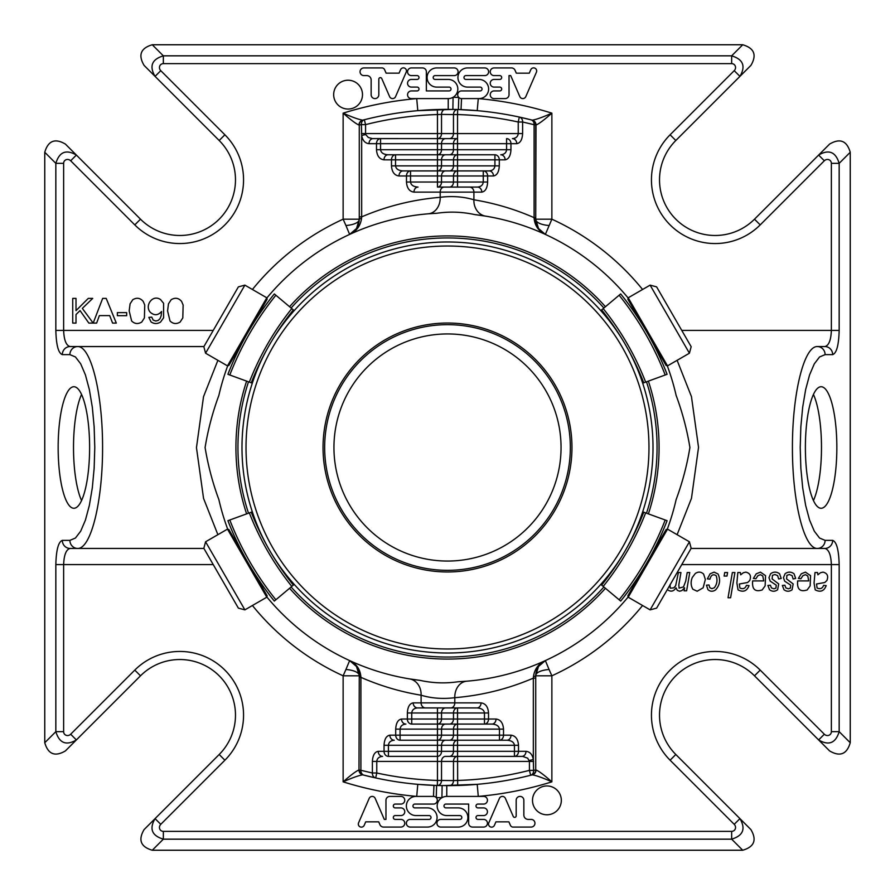<?xml version="1.0" encoding="UTF-8"?>
<svg xmlns="http://www.w3.org/2000/svg" width="895" height="895" viewBox="0 0 895 895"><rect width="100%" height="100%" fill="white"/><g stroke="black" fill="none" stroke-linecap="round" stroke-linejoin="round"><path stroke-width="1.34" d="M447.5 333.947A113.553 113.553 0 0 1 545.838 504.277A113.553 113.553 0 0 1 349.162 504.277A113.553 113.553 0 0 1 447.5 333.947M673.901 316.785L656.628 286.881L650.117 285.136L689.418 353.212L691.164 346.701L673.901 316.785M221.099 316.785L203.836 346.701L205.581 353.212L244.883 285.136L238.372 286.881L221.099 316.785M221.099 578.215L238.372 608.119L244.883 609.864L205.581 541.788L203.836 548.299L221.099 578.215M673.901 578.215L691.164 548.299L689.418 541.788L650.117 609.864L656.628 608.119L673.901 578.215M447.5 323.039A124.461 124.461 0 0 1 571.961 447.5A124.461 124.461 0 0 1 447.5 571.961A124.461 124.461 0 0 1 323.039 447.5A124.461 124.461 0 0 1 447.5 323.039M628.212 297.789L627.842 299.165L666.126 365.496L667.513 365.865L628.212 297.789L650.117 285.136M227.487 365.865L228.874 365.496L267.157 299.165L266.788 297.789L227.487 365.865L205.581 353.212M266.788 597.211L267.157 595.835L228.874 529.504L227.487 529.135L266.788 597.211L244.883 609.864M667.513 529.135L666.126 529.504L627.842 595.835L628.212 597.211L667.513 529.135L689.418 541.788M269.507 550.224A205.514 205.514 0 0 1 269.518 344.743A205.514 205.514 0 0 1 625.46 344.709M625.493 344.776A205.514 205.514 0 0 1 625.493 550.224M625.46 550.291A205.514 205.514 0 0 1 269.54 550.291M639.835 320.567L634.544 312.59C632.351 309.379 632.351 309.379 634.544 312.59L639.847 320.589M625.482 344.743C608.801 318.866 608.801 318.866 625.482 344.743C639.556 372.13 639.556 372.13 625.482 344.743M657.859 352.966C659.537 356.467 659.537 356.467 657.859 352.966L659.425 355.673L661.036 356.657M235.866 355.651L237.141 352.966C235.441 356.501 235.441 356.501 237.141 352.966L241.415 344.374M269.518 344.743C255.444 372.13 255.444 372.13 269.518 344.743C286.199 318.866 286.199 318.866 269.518 344.743M260.456 312.59C262.649 309.379 262.649 309.379 260.456 312.59L262.011 309.883L262.067 307.992M262.145 584.86L260.456 582.41C262.66 585.643 262.66 585.643 260.456 582.41L255.153 574.411M269.518 550.257C286.199 576.134 286.199 576.134 269.518 550.257C255.444 522.87 255.444 522.87 269.518 550.257M241.426 550.638L237.141 542.034C235.452 538.51 235.452 538.51 237.141 542.034L235.575 539.327L233.964 538.342M659.134 539.349L657.859 542.034C659.559 538.499 659.559 538.499 657.859 542.034L653.585 550.626M625.482 550.257C639.556 522.87 639.556 522.87 625.482 550.257C608.801 576.134 608.801 576.134 625.482 550.257M634.544 582.41C632.351 585.621 632.351 585.621 634.544 582.41L632.989 585.117L632.933 587.008M642.688 383.194L667.088 374.311C664.627 375.206 664.627 375.206 667.088 374.311A302.823 302.823 0 0 0 620.682 293.929C618.669 295.607 618.669 295.607 620.682 293.929L600.791 310.61M294.209 310.61L274.317 293.929C276.331 295.607 276.331 295.607 274.317 293.929A302.823 302.823 0 0 0 227.912 374.311C230.373 375.206 230.373 375.206 227.912 374.311L252.312 383.194M252.312 511.806L227.912 520.689C230.373 519.794 230.373 519.794 227.912 520.689A302.823 302.823 0 0 0 274.317 601.071C276.331 599.393 276.331 599.393 274.317 601.071L294.209 584.39M600.791 584.39L620.682 601.071C618.669 599.393 618.669 599.393 620.682 601.071A302.823 302.823 0 0 0 667.088 520.689C664.627 519.794 664.627 519.794 667.088 520.689L642.688 511.806M601.653 585.106A277.987 277.987 0 0 0 643.751 512.197A277.987 277.987 0 0 1 601.653 585.106M251.249 512.197A277.987 277.987 0 0 0 293.347 585.106A277.987 277.987 0 0 1 251.249 512.197M293.347 309.894A277.987 277.987 0 0 0 251.249 382.803A277.987 277.987 0 0 1 293.347 309.894M643.751 382.803A277.987 277.987 0 0 0 601.653 309.894A277.987 277.987 0 0 1 643.751 382.803M494.924 154.779L494.924 159.825L499.298 159.825A5.046 4.374 90 0 0 494.924 154.779L437.465 154.779L437.465 165.877L494.924 165.877C494.577 168.942 492.63 170.621 489.095 170.923L457.535 170.923A5.046 4.05 90 0 0 453.474 175.968L457.535 175.968L457.535 170.923L437.465 170.923A5.046 4.05 90 0 0 441.526 165.877L441.526 159.825L391.484 159.825A5.046 4.05 90 0 1 395.534 154.779L388.038 154.779L395.534 154.779L395.534 165.877C395.993 168.942 398.488 170.621 403.03 170.923L410.525 170.923A5.046 4.05 90 0 0 406.475 175.968L410.525 175.968L410.525 170.923L437.465 170.923L403.03 170.923A5.046 4.05 90 0 0 398.98 175.968C394.438 175.364 391.932 171.997 391.484 165.877L391.484 159.825L383.989 159.825C379.446 159.209 376.952 155.842 376.493 149.722L376.493 143.67A5.046 4.05 90 0 1 380.554 138.624L380.554 143.67L369.008 143.67C365.149 143.312 362.71 140.616 361.669 135.615L361.412 124.629L358.984 125.054C355.908 123.745 350.616 119.773 343.132 113.15C352.048 117.133 358.559 119.471 362.676 120.165L364.332 119.74A5.046 4.117 75.8 0 0 361.412 124.629L365.574 124.629L364.332 119.74A338.153 338.153 0 0 1 437.319 109.503L437.465 114.549L441.526 114.403L441.526 133.579L437.465 133.579L437.465 138.624A5.046 4.05 90 0 0 441.526 133.579L453.474 133.579A5.046 4.05 -90 0 1 449.424 138.624L373.058 138.624A5.046 4.05 90 0 0 369.008 143.67M449.424 154.779L437.465 154.779A5.046 4.05 90 0 0 441.526 149.722L453.474 149.722A5.046 4.05 -90 0 1 449.424 154.779L457.535 154.779A5.046 4.05 90 0 0 453.474 159.825L441.526 159.825A5.046 4.05 -90 0 1 445.576 154.779M449.424 138.624L457.535 138.624A5.046 4.05 90 0 0 453.474 143.67L380.554 143.67L380.554 149.722C381.001 152.788 383.496 154.466 388.038 154.779A5.046 4.05 90 0 0 383.989 159.825M411.734 724.077L411.734 719.032L407.359 719.032A5.046 4.374 -90 0 0 411.734 724.077L437.465 724.077A5.046 4.05 -90 0 0 441.526 719.032L437.465 719.032L437.465 724.077L457.535 724.077A5.046 4.05 -90 0 0 453.474 729.123L453.474 735.175L503.516 735.175A5.046 4.05 -90 0 1 499.466 740.221L506.962 740.221L499.466 740.221L499.466 729.123C499.007 726.058 496.512 724.379 491.97 724.077L484.475 724.077A5.046 4.05 -90 0 0 488.525 719.032L484.475 719.032L484.475 724.077L457.535 724.077L491.97 724.077A5.046 4.05 -90 0 0 496.02 719.032C500.562 719.636 503.068 723.003 503.516 729.123L503.516 735.175L511.011 735.175C515.554 735.791 518.048 739.158 518.507 745.278L518.507 751.33A5.046 4.05 -90 0 1 514.446 756.376L514.446 751.33L525.991 751.33C529.851 751.688 532.29 754.384 533.331 759.385L533.588 770.371L536.015 769.946C539.092 771.255 544.384 775.227 551.868 781.85C542.952 777.867 536.441 775.529 532.324 774.835L530.668 775.26A5.046 4.117 -104.2 0 0 533.588 770.371L529.426 770.371L530.668 775.26A338.153 338.153 0 0 0 531.932 774.936A5.046 5.046 0 0 0 535.725 770.047L535.725 678.141L533.331 678.141L533.454 676.631C534.472 669.203 538.443 663.844 545.368 660.588C539.293 663.743 536.083 668.755 535.725 675.624L535.725 770.047M400.076 740.221L400.076 735.175L395.702 735.175A5.046 4.374 -90 0 0 400.076 740.221L437.465 740.221A5.046 4.05 -90 0 0 441.526 735.175L453.474 735.175A5.046 4.05 90 0 1 449.424 740.221L457.535 740.221A5.046 4.05 -90 0 0 453.474 745.278L453.474 751.33L514.446 751.33L514.446 745.278C513.998 742.212 511.504 740.534 506.962 740.221A5.046 4.05 -90 0 0 511.011 735.175M388.419 756.376L388.419 751.33L384.044 751.33A5.046 4.374 -90 0 0 388.419 756.376L437.465 756.376A5.046 4.05 -90 0 0 441.526 751.33L453.474 751.33A5.046 4.05 90 0 1 449.424 756.376L457.535 756.376A5.046 4.05 -90 0 0 453.474 761.421L529.426 761.421L527.714 758.199L522.669 756.398L457.535 756.376L521.942 756.376A5.046 4.05 -90 0 0 525.991 751.33M533.588 761.421L529.426 761.421L529.426 770.371A333.097 333.097 0 0 1 457.535 780.451L453.474 780.597A5.046 4.05 89.7 0 1 449.458 785.642L457.681 785.497L457.535 745.278L441.526 745.278L441.526 751.33L437.465 751.33L437.465 761.421L441.526 761.421L441.526 780.451L437.465 780.451L437.319 785.497A5.046 4.05 -88.3 0 0 441.526 780.451L453.474 780.597L453.474 761.421L441.526 761.421A5.046 4.05 90 0 1 445.576 756.376L449.424 756.376M531.932 120.064L532.324 120.165A5.046 4.945 104.5 0 1 536.015 125.054C539.092 123.745 544.384 119.773 551.868 113.15A350.258 350.258 0 0 0 478.277 98.595L477.214 110.656A338.153 338.153 0 0 1 530.97 119.818L531.932 120.064A5.046 5.046 0 0 1 535.725 124.953L534.102 124.707A5.046 4.341 104.3 0 0 530.97 119.818L519.313 117.066L518.239 122A333.097 333.097 0 0 0 457.535 114.549L457.681 109.503A5.046 4.05 91.7 0 0 453.474 114.549L457.535 114.549L457.535 133.579L453.474 133.579L453.474 114.549L441.526 114.403A5.046 4.05 -90.3 0 1 445.542 109.358L457.681 109.503A338.153 338.153 0 0 1 519.313 117.066A5.046 4.341 102.3 0 1 522.613 122L522.613 133.579C522.255 139.698 520.319 143.066 516.784 143.67A5.046 4.374 90 0 0 512.41 138.624C515.945 138.322 517.881 136.633 518.239 133.579L457.535 133.579L457.535 138.624L372.331 138.602L368.326 137.494L365.719 134.597A5.046 1.007 171.3 0 0 361.669 135.615L361.669 216.858L359.275 216.858L359.275 124.953A5.046 5.046 0 0 1 363.068 120.064M445.576 170.923A5.046 4.05 -90 0 0 441.526 175.968L453.474 175.968L453.474 182.032L437.465 182.032L437.465 187.077A5.046 4.05 90 0 0 441.526 182.032L441.526 175.968L410.525 175.968L410.525 182.032C410.973 185.086 413.479 186.775 418.021 187.077A5.046 4.05 90 0 0 413.96 192.123C409.418 191.508 406.923 188.151 406.475 182.032L406.475 175.968L398.98 175.968M457.535 170.923L457.535 159.825L453.474 159.825L453.474 165.877A5.046 4.05 -90 0 1 449.424 170.923L437.465 170.923L437.465 182.032L406.475 182.032M445.576 138.624A5.046 4.05 -90 0 0 441.526 143.67L441.526 149.722L437.465 149.722L437.465 154.779L395.534 154.779M449.424 724.077A5.046 4.05 90 0 0 453.474 719.032L441.526 719.032L441.526 712.968L457.535 712.968L457.535 707.923A5.046 4.05 -90 0 0 453.474 712.968L453.474 719.032L484.475 719.032L484.475 712.968C484.027 709.914 481.521 708.225 476.979 707.923A5.046 4.05 -90 0 0 481.04 702.877C485.582 703.492 488.077 706.849 488.525 712.968L488.525 719.032L496.02 719.032M518.507 745.278L457.535 745.278L457.535 729.123L441.526 729.123L441.526 735.175L437.465 735.175L437.465 740.221L449.424 740.221M457.535 740.221L499.466 740.221M476.979 707.923L417.551 707.923C414.027 708.225 412.08 709.914 411.734 712.968L407.359 712.968L407.359 719.032L401.531 719.032A5.046 4.374 -90 0 0 405.905 724.077C402.37 724.379 400.423 726.058 400.076 729.123L395.702 729.123L395.702 735.175L389.873 735.175A5.046 4.374 -90 0 0 394.247 740.221C390.712 740.534 388.766 742.212 388.419 745.278L384.044 745.278L384.044 751.33L378.216 751.33A5.046 4.374 -90 0 0 382.59 756.376C379.055 756.678 377.119 758.367 376.761 761.421L437.465 761.421L437.465 780.451A333.097 333.097 0 0 1 376.761 773L375.687 777.934A338.153 338.153 0 0 1 364.03 775.182L363.068 774.936A5.046 5.046 0 0 1 359.275 770.047L360.898 770.293A5.046 4.341 -75.7 0 0 364.03 775.182L375.687 777.934A338.153 338.153 0 0 0 442.119 785.609L477.214 784.344L478.277 796.405A350.258 350.258 0 0 0 551.868 781.85L551.868 675.814L535.725 675.814M449.458 785.642L437.319 785.497A338.153 338.153 0 0 0 442.119 785.609L441.917 797.713A350.258 350.258 0 0 1 436.234 797.579L436.626 785.474L417.786 784.344L416.723 796.405A350.258 350.258 0 0 1 343.132 781.85C350.616 775.227 355.908 771.255 358.984 769.946L359.275 675.624L356.478 666.484L349.632 660.588C356.299 663.822 360.036 669.068 360.842 676.329A12.116 1.432 180 0 1 359.275 675.624A16.155 6.209 0 0 0 345.929 669.505L349.632 660.588C355.707 663.743 358.917 668.755 359.275 675.624M457.681 785.497A338.153 338.153 0 0 0 531.932 774.936M445.542 109.358L437.319 109.503M361.412 133.579L365.574 133.579L365.574 124.629A333.097 333.097 0 0 1 437.465 114.549L437.465 133.579L365.574 133.579L365.719 134.597M437.465 187.077L477.449 187.077C480.973 186.775 482.92 185.086 483.266 182.032L457.535 182.032L457.535 175.968L493.469 175.968A5.046 4.374 90 0 0 489.095 170.923M469.528 187.077A5.046 4.374 90 0 1 473.902 192.123L481.812 192.123A5.046 4.374 90 0 0 477.449 187.077L457.535 187.077L457.535 182.032L453.474 182.032A5.046 4.05 -90 0 1 449.424 187.077M487.641 182.032L483.266 182.032L483.266 170.923A5.046 4.374 90 0 1 487.641 175.968L487.641 182.032C487.294 188.151 485.347 191.508 481.812 192.123M505.127 159.825C508.662 159.209 510.597 155.842 510.955 149.722L506.581 149.722L506.581 143.67L510.955 143.67A5.046 4.374 90 0 0 506.581 138.624L506.581 143.67L453.474 143.67L453.474 149.722L457.535 149.722L457.535 159.825L494.924 159.825L494.924 165.877L499.298 165.877L499.298 159.825L505.127 159.825A5.046 4.374 90 0 0 500.752 154.779C504.288 154.466 506.234 152.788 506.581 149.722L457.535 149.722L457.535 138.624M529.281 760.403A5.046 1.007 -8.7 0 0 533.331 759.385L533.331 678.141C508.203 688.881 482.025 695.404 454.794 697.697C442.79 699.163 431.558 698.346 421.097 695.214L421.097 702.877L413.188 702.877A5.046 4.374 -90 0 0 417.551 707.923L437.465 707.923L437.465 719.032L411.734 719.032L411.734 712.968L441.526 712.968A5.046 4.05 90 0 1 445.576 707.923M364.03 775.182A338.153 338.153 0 0 0 375.687 777.934A5.046 4.341 -77.7 0 1 372.387 773L372.387 761.421C372.745 755.302 374.681 751.934 378.216 751.33M516.18 815.848A1.533 1.533 0 0 1 513.249 816.464L505.384 798.362A3.256 3.256 0 0 0 499.544 798.105L488.815 822.818A3.065 3.065 0 0 0 494.409 825.347L495.931 821.845L508.897 821.845L510.34 825.156A3.065 3.065 0 0 0 512.611 827.069L531.115 827.069A3.837 3.837 0 0 0 534.953 823.355A3.837 3.837 0 0 0 531.373 819.406L528.184 819.406A4.33 4.33 0 0 1 523.855 815.065L523.855 800.242A3.837 3.837 0 0 0 520.017 796.405A3.837 3.837 0 0 0 516.18 800.242L516.18 815.848M363.068 774.936L362.676 774.835A5.046 4.945 -75.5 0 1 358.984 769.946M362.676 774.835C358.559 775.529 352.048 777.867 343.132 781.85L343.132 675.814L345.929 669.505M415.962 815.569A9.576 9.576 0 0 1 406.375 805.992A9.576 9.576 0 0 1 415.962 796.405L433.471 796.405A3.837 3.837 0 0 1 437.308 800.242A3.837 3.837 0 0 1 433.471 804.068L414.866 804.068A1.913 1.913 0 0 0 412.953 805.981A1.913 1.913 0 0 0 414.866 807.894L427.486 807.894A9.588 9.588 0 0 1 437.073 817.482A9.588 9.588 0 0 1 427.486 827.069L410.212 827.069A3.837 3.837 0 0 1 406.375 823.232A3.837 3.837 0 0 1 410.212 819.406L429.108 819.406A1.913 1.913 0 0 0 431.021 817.482A1.913 1.913 0 0 0 429.108 815.569L415.962 815.569M459.907 819.395A1.913 1.913 0 0 0 461.82 817.482A1.913 1.913 0 0 0 459.907 815.569L446.762 815.569A9.576 9.576 0 0 1 437.174 805.992A9.576 9.576 0 0 1 446.762 796.405L483.613 796.405A3.837 3.837 0 0 1 487.451 800.242A3.837 3.837 0 0 1 483.613 804.068L477.908 804.068A1.913 1.913 0 0 0 475.995 805.992A1.913 1.913 0 0 0 477.908 807.905L483.613 807.905A3.837 3.837 0 0 1 487.451 811.731A3.837 3.837 0 0 1 483.613 815.569L477.908 815.569A1.913 1.913 0 0 0 475.995 817.482A1.913 1.913 0 0 0 477.908 819.406L483.613 819.406A3.837 3.837 0 0 1 487.451 823.232A3.837 3.837 0 0 1 483.613 827.069L472.482 827.069A3.837 3.837 0 0 1 468.644 823.232L468.644 804.068L445.889 804.068A1.913 1.913 0 0 0 443.987 805.981A1.913 1.913 0 0 0 445.889 807.894L458.307 807.894A9.588 9.588 0 0 1 467.895 817.482A9.588 9.588 0 0 1 458.307 827.069L440.754 827.069A3.837 3.837 0 0 1 436.917 823.232A3.837 3.837 0 0 1 440.754 819.395L459.907 819.395M532.324 774.835A5.046 4.945 -104.5 0 0 536.015 769.946M670.031 584.625L670.254 588.183L673.79 587.881L675.658 585.733L678.388 572.531L680.95 572.531L678.835 584.871L679.081 588.138L683.489 586.93L685.704 581.179L687.203 572.531L689.754 572.531L686.61 590.823L684.071 590.823L684.585 587.802L681.99 590.532L679.607 591.226L677.291 590.353L676.027 587.802C673.868 591.192 671.261 591.975 668.185 590.174M724.704 572.531L727.59 572.531L726.986 576.056L724.1 576.056L724.704 572.531M708.985 584.961L709.824 587.713L711.872 588.664L714.333 587.758C717.074 584.111 717.678 580.083 716.157 575.675C713.125 573.818 711.055 574.993 709.925 579.199L707.363 578.864L710.127 573.784L714.12 572.129L718.047 573.997C720.71 579.826 719.882 585.14 715.564 589.939C712.823 591.763 710.272 591.651 707.923 589.615L706.468 585.173L708.985 584.961M781.212 578.438L778.639 578.975L777.654 575.642L774.936 574.523L772.452 575.317L772.116 578.908L778.706 583.954L777.621 589.749C774.891 591.74 772.195 591.729 769.51 589.704L767.899 585.442L770.416 585.24L771.4 587.892L773.929 588.821L775.943 588.116L776.245 585.151L770.192 581.146L768.984 577.667L770.595 573.762C773.582 571.569 776.58 571.581 779.579 573.773L781.212 578.438M732.356 572.531L734.929 572.531L730.6 597.77L728.038 597.77L732.356 572.531M795.666 578.438L793.104 578.975L792.12 575.642L789.401 574.523L786.918 575.317L786.582 578.908L793.171 583.954L792.086 589.749C789.356 591.74 786.649 591.729 783.975 589.704L782.353 585.442L784.881 585.24L785.866 587.892L788.383 588.821L790.408 588.116L790.71 585.151L784.658 581.146L783.449 577.667L785.06 573.762C788.047 571.569 791.046 571.581 794.033 573.773L795.666 578.438M705.349 579.468L703.123 587.825L697.171 591.226L692.853 589.223C690.761 585.599 690.582 581.683 692.305 577.454L695.325 573.46C698.357 571.491 701.121 571.704 703.604 574.087L705.349 579.468M561.333 800.365A14.421 14.421 0 0 1 539.707 812.85A14.421 14.421 0 0 1 539.707 787.88A14.421 14.421 0 0 1 561.333 800.365M740.378 572.531L740.691 574.814L743.342 572.722L745.859 572.129C750.144 573.203 751.442 575.988 749.73 580.508L747.605 582.511L739.359 583.999L739.885 587.981C743.04 589.436 745.233 588.552 746.441 585.341L749.025 585.621C746.922 591.114 743.264 592.535 738.051 589.872L736.887 583.092L737.816 572.531L740.378 572.531M817.549 572.531L817.873 574.814L820.514 572.722L823.031 572.129C827.316 573.203 828.613 575.988 826.902 580.508L824.776 582.511L816.542 583.999L817.068 587.981C820.212 589.436 822.404 588.552 823.613 585.341L826.197 585.621C824.094 591.114 820.435 592.535 815.222 589.872L814.058 583.092L814.987 572.531L817.549 572.531M358.604 822.774L369.243 798.273A3.256 3.256 0 0 1 375.173 798.362L384.302 819.406L385.969 819.406L385.969 800.287A3.882 3.882 0 0 1 389.851 796.405L400.926 796.405A3.837 3.837 0 0 1 404.764 800.242A3.837 3.837 0 0 1 400.926 804.068L395.232 804.068A1.913 1.913 0 0 0 393.308 805.992A1.913 1.913 0 0 0 395.232 807.905L400.926 807.905A3.837 3.837 0 0 1 404.764 811.731A3.837 3.837 0 0 1 400.926 815.569L395.232 815.569A1.913 1.913 0 0 0 393.308 817.482A1.913 1.913 0 0 0 395.232 819.406L400.926 819.406A3.837 3.837 0 0 1 404.764 823.232A3.837 3.837 0 0 1 400.926 827.069L383.53 827.069A3.882 3.882 0 0 1 379.961 824.731L378.708 821.834L365.708 821.834L364.187 825.347A3.065 3.065 0 0 1 358.604 822.774M763.715 580.9L762.786 576L760.426 574.668L757.852 575.72L755.883 578.752L753.377 578.438L756.264 573.796L760.437 572.129L765.561 575.653L765.135 585.878L762.16 589.95C755.033 592.221 751.867 589.201 752.661 580.9L763.715 580.9M808.722 580.9L807.793 576L805.433 574.668L802.86 575.72L800.891 578.752L798.385 578.438L801.271 573.796L805.444 572.129L810.568 575.653L810.143 585.878L807.167 589.95C800.04 592.221 796.874 589.201 797.669 580.9L808.722 580.9M378.82 79.152A1.533 1.533 0 0 1 381.751 78.536L389.616 96.638A3.256 3.256 0 0 0 395.456 96.895L406.185 72.182A3.065 3.065 0 0 0 400.591 69.653L399.069 73.155L386.103 73.155L384.66 69.844A3.065 3.065 0 0 0 382.389 67.93L363.885 67.93A3.837 3.837 0 0 0 360.047 71.645A3.837 3.837 0 0 0 363.627 75.594L366.816 75.594A4.33 4.33 0 0 1 371.145 79.935L371.145 94.758A3.837 3.837 0 0 0 374.983 98.595A3.837 3.837 0 0 0 378.82 94.758L378.82 79.152M536.015 125.054L535.725 217.653L535.725 124.953M532.324 120.165C536.441 119.471 542.952 117.133 551.868 113.15L551.868 219.185L545.368 234.412C538.7 231.178 534.964 225.932 534.158 218.671A12.116 1.432 0 0 1 535.725 219.376L538.521 228.516L545.368 234.412C539.293 231.257 536.083 226.245 535.725 219.376A16.155 6.209 180 0 0 549.071 225.495M530.97 119.818A338.153 338.153 0 0 0 477.214 110.656L458.374 109.526A338.153 338.153 0 0 0 452.881 109.391L417.786 110.656A338.153 338.153 0 0 0 364.332 119.74A338.153 338.153 0 0 1 417.786 110.656L416.723 98.595A350.258 350.258 0 0 0 343.132 113.15L343.132 219.185L359.275 219.185M479.038 79.431A9.576 9.576 0 0 1 488.625 89.008A9.576 9.576 0 0 1 479.038 98.595L461.529 98.595A3.837 3.837 0 0 1 457.692 94.758A3.837 3.837 0 0 1 461.529 90.932L480.134 90.932A1.913 1.913 0 0 0 482.047 89.019A1.913 1.913 0 0 0 480.134 87.106L467.514 87.106A9.588 9.588 0 0 1 457.927 77.518A9.588 9.588 0 0 1 467.514 67.93L484.788 67.93A3.837 3.837 0 0 1 488.625 71.768A3.837 3.837 0 0 1 484.788 75.594L465.892 75.594A1.913 1.913 0 0 0 463.979 77.518A1.913 1.913 0 0 0 465.892 79.431L479.038 79.431M458.766 97.421L458.374 109.526A338.153 338.153 0 0 0 452.881 109.391L453.083 97.286A350.258 350.258 0 0 1 458.766 97.421M435.093 75.605A1.913 1.913 0 0 0 433.18 77.518A1.913 1.913 0 0 0 435.093 79.431L448.238 79.431A9.576 9.576 0 0 1 457.826 89.008A9.576 9.576 0 0 1 448.238 98.595L411.387 98.595A3.837 3.837 0 0 1 407.549 94.758A3.837 3.837 0 0 1 411.387 90.932L417.092 90.932A1.913 1.913 0 0 0 419.005 89.008A1.913 1.913 0 0 0 417.092 87.095L411.387 87.095A3.837 3.837 0 0 1 407.549 83.269A3.837 3.837 0 0 1 411.387 79.431L417.092 79.431A1.913 1.913 0 0 0 419.005 77.518A1.913 1.913 0 0 0 417.092 75.594L411.387 75.594A3.837 3.837 0 0 1 407.549 71.768A3.837 3.837 0 0 1 411.387 67.93L422.518 67.93A3.837 3.837 0 0 1 426.356 71.768L426.356 90.932L449.111 90.932A1.913 1.913 0 0 0 451.013 89.019A1.913 1.913 0 0 0 449.111 87.106L436.693 87.106A9.588 9.588 0 0 1 427.105 77.518A9.588 9.588 0 0 1 436.693 67.93L454.246 67.93A3.837 3.837 0 0 1 458.083 71.768A3.837 3.837 0 0 1 454.246 75.605L435.093 75.605M362.676 120.165A5.046 4.945 75.5 0 0 358.984 125.054M76.008 323.095L72.73 323.095L72.73 298.393L76.008 298.393L76.008 310.643L88.281 298.393L92.711 298.393L82.34 308.395L93.169 323.095L88.851 323.095L80.047 310.587L76.008 314.537L76.008 323.095M126.676 315.678L117.346 315.678L117.346 312.623L126.676 312.623L126.676 315.678M333.667 94.635A14.421 14.421 0 0 1 355.293 82.15A14.421 14.421 0 0 1 355.293 107.12A14.421 14.421 0 0 1 333.667 94.635M167.578 310.912L168.473 303.853L171.158 299.736C175.107 297.341 178.586 297.901 181.595 301.391L183.139 305.061L182.804 317.926L180.13 322.055C176.393 324.314 173.026 323.945 170.016 320.958L167.578 310.912M96.649 323.095L93.181 323.095L102.668 298.393L106.192 298.393L116.305 323.095L112.58 323.095L109.705 315.611L99.367 315.611L96.649 323.095M129.182 310.912L130.077 303.853L132.762 299.736C136.711 297.341 140.191 297.901 143.211 301.391L144.744 305.061L144.408 317.926L141.734 322.055C137.998 324.314 134.63 323.945 131.621 320.958L129.182 310.912M151.747 317.11L153.168 320.097L155.842 321.025L158.292 320.376L160.026 318.665L161.156 315.778L161.592 311.46C158.169 315.398 154.477 315.734 150.505 312.489C144.173 306.135 152.463 293.873 160.563 299.579L163.595 303.282L163.606 317.781L160.541 322.055C157.263 324.057 154.097 324.001 151.042 321.909L148.838 317.378L151.747 317.11M525.757 96.727A3.256 3.256 0 0 1 519.827 96.638L510.698 75.594L509.031 75.594L509.031 94.713A3.882 3.882 0 0 1 505.149 98.595L494.074 98.595A3.837 3.837 0 0 1 490.236 94.758A3.837 3.837 0 0 1 494.074 90.932L499.768 90.932A1.913 1.913 0 0 0 501.692 89.008A1.913 1.913 0 0 0 499.768 87.095L494.074 87.095A3.837 3.837 0 0 1 490.236 83.269A3.837 3.837 0 0 1 494.074 79.431L499.768 79.431A1.913 1.913 0 0 0 501.692 77.518A1.913 1.913 0 0 0 499.768 75.594L494.074 75.594A3.837 3.837 0 0 1 490.236 71.768A3.837 3.837 0 0 1 494.074 67.93L511.47 67.93A3.882 3.882 0 0 1 515.039 70.269L516.292 73.166L529.292 73.166L530.813 69.653A3.065 3.065 0 0 1 536.396 72.227L525.757 96.727M534.158 218.671L534.102 217.653L535.725 217.653L535.725 219.376M360.842 676.329L360.898 677.347L359.275 677.347M213.234 564.588L63.634 564.588C64.026 554.799 66.196 549.418 70.123 548.445L203.915 548.445L70.123 548.445A8.077 7.798 90 0 1 62.326 540.367L69.899 540.367A8.077 7.798 90 0 0 77.697 548.445C91.01 548.836 102.679 501.513 102.578 447.5C102.679 393.487 91.01 346.164 77.697 346.555A8.077 7.798 -90 0 0 69.899 354.633L62.326 354.633A8.077 7.798 -90 0 1 70.123 346.555C66.196 345.582 64.026 340.201 63.634 330.412L63.634 163.349L55.837 163.349C59.316 151.859 66.163 149.096 76.377 155.059L70.671 160.776A4.318 4.039 -135 0 0 63.634 163.349M359.275 675.814L343.132 675.814A251.036 251.036 0 0 1 252.424 605.512M691.085 548.445L824.877 548.445C828.804 549.418 830.974 554.799 831.365 564.588L831.365 731.651L839.163 731.651C835.684 743.141 828.837 745.904 818.623 739.941L754.496 675.814A55.635 55.635 0 0 0 675.814 675.814A55.635 55.635 0 0 0 675.814 754.496L739.941 818.623C745.904 828.837 743.141 835.684 731.651 839.163L731.651 831.365A4.318 4.039 45 0 0 734.224 824.329L739.941 818.623L750.894 829.575C757.025 839.957 754.306 846.849 742.727 850.239L731.651 839.163L163.349 839.163C151.859 835.684 149.096 828.837 155.059 818.623L160.776 824.329A4.318 4.039 135 0 0 163.349 831.365L163.349 839.163L152.273 850.239C140.694 846.849 137.975 839.957 144.106 829.575L219.185 754.496A55.635 55.635 0 0 0 219.185 675.814A55.635 55.635 0 0 0 140.504 675.814L76.377 739.941L70.671 734.224A4.318 4.039 135 0 1 63.634 731.651L55.837 731.651C59.316 743.141 66.163 745.904 76.377 739.941L65.424 750.894C55.042 757.025 48.151 754.306 44.761 742.727L55.837 731.651L55.837 564.588L63.634 564.588L63.634 731.651M535.725 219.185L551.868 219.185A251.036 251.036 0 0 1 642.576 289.488M681.766 330.412L831.365 330.412C830.974 340.201 828.804 345.582 824.877 346.555L817.303 346.555A8.077 7.798 90 0 1 825.1 354.633L819.563 356.96L814.305 363.829L809.583 374.893L805.645 389.605L802.681 407.203L800.846 426.837L800.219 447.5L800.846 468.163L802.681 487.797L805.645 505.395L809.583 520.107L814.305 531.171L819.563 538.04L825.1 540.367A8.077 7.798 -90 0 1 817.303 548.445C803.99 548.836 792.321 501.513 792.422 447.5C792.321 393.487 803.99 346.164 817.303 346.555L824.877 346.555A8.077 7.798 90 0 1 832.674 354.633L825.1 354.633M413.96 192.123L440.206 192.123L440.206 197.303C452.21 195.837 463.442 196.654 473.902 199.786A16.558 14.286 -80.7 0 0 485.549 216.12L474.831 214.61C462.301 211.858 449.626 211.399 436.827 213.256L428.269 213.804A16.558 13.28 -94.7 0 0 440.206 197.303C412.975 199.596 386.797 206.118 361.669 216.858L361.546 218.369A12.116 1.734 180 0 0 359.275 219.376A16.155 6.209 180 0 1 345.929 225.495L343.132 219.185A251.036 251.036 0 0 0 252.424 289.488M359.275 216.858L359.275 219.376C358.917 226.245 355.707 231.257 349.632 234.412L345.929 225.495M359.275 219.376L356.523 228.482L349.632 234.412C356.557 231.156 360.528 225.797 361.546 218.369M549.071 669.505L545.368 660.588L538.499 666.473L535.725 675.624A16.155 6.209 0 0 1 549.071 669.505L551.868 675.814A251.036 251.036 0 0 0 642.576 605.512M535.781 674.248L535.725 675.624A12.116 1.734 180 0 1 533.454 676.631M70.123 346.555L203.915 346.555M831.365 731.651A4.318 4.039 45 0 1 824.329 734.224L818.623 739.941L829.575 750.894C839.957 757.025 846.849 754.306 850.239 742.727L850.239 152.273C846.849 140.694 839.957 137.975 829.575 144.106L818.623 155.059C828.837 149.096 835.684 151.859 839.163 163.349L850.239 152.273M824.877 548.445A8.077 7.798 -90 0 0 832.674 540.367L825.1 540.367M839.163 330.412L831.365 330.412L831.365 163.349L839.163 163.349L839.163 330.412C838.772 345.101 836.612 353.167 832.674 354.633M831.365 163.349A4.318 4.039 135 0 0 824.329 160.776L818.623 155.059L754.496 219.185A55.635 55.635 0 0 1 675.814 219.185A55.635 55.635 0 0 1 675.814 140.504L739.941 76.377L734.224 70.671A4.318 4.039 -45 0 0 731.651 63.634L163.349 63.634A4.318 4.039 -135 0 0 160.776 70.671L155.059 76.377C149.096 66.163 151.859 59.316 163.349 55.837L163.349 63.634M742.727 44.761L731.651 55.837C743.141 59.316 745.904 66.163 739.941 76.377L750.894 65.424C757.025 55.042 754.306 48.151 742.727 44.761L152.273 44.761L163.349 55.837L731.651 55.837L731.651 63.634M44.761 742.727L44.761 152.273C48.151 140.694 55.042 137.975 65.424 144.106L140.504 219.185A55.635 55.635 0 0 0 219.185 219.185A55.635 55.635 0 0 0 219.185 140.504L144.106 65.424C137.975 55.042 140.694 48.151 152.273 44.761M73.882 508.27A60.77 15.73 90 0 1 58.153 447.5A60.77 15.73 90 0 1 73.882 386.729A60.77 15.73 90 0 1 89.612 447.5A60.77 15.73 90 0 1 73.882 508.27M152.273 850.239L742.727 850.239M821.118 386.729A60.77 15.73 -90 0 1 836.847 447.5A60.77 15.73 -90 0 1 821.118 508.27A60.77 15.73 -90 0 1 805.388 447.5A60.77 15.73 -90 0 1 821.118 386.729M677.112 360.316L691.455 396.619L698.536 447.355L691.477 498.325L677.112 534.684M372.387 761.421L376.761 761.421L376.761 773L372.387 773L360.898 770.293L360.898 677.347C380.218 685.816 400.289 691.768 421.097 695.214A16.558 14.286 -80.7 0 0 409.451 678.88L420.169 680.39C432.699 683.142 445.374 683.601 458.173 681.744L466.731 681.196A16.558 13.28 -94.7 0 0 454.794 697.697L454.794 702.877L421.097 702.877A5.046 4.374 -90 0 0 425.472 707.923M217.888 534.684L203.545 498.381L196.464 447.645L203.523 396.675L217.888 360.316M430.338 213.648L436.827 213.256A234.479 234.479 0 0 0 266.855 298.001M227.71 365.798A234.479 234.479 0 0 0 218.895 395.321C212.607 412.326 207.998 429.723 205.089 447.511C208.009 465.299 212.607 482.696 218.895 499.678A234.479 234.479 0 0 0 227.71 529.202M667.29 529.202A234.479 234.479 0 0 0 676.105 499.678C682.393 482.673 687.002 465.277 689.911 447.489C686.991 429.701 682.393 412.304 676.105 395.321A234.479 234.479 0 0 0 667.29 365.798M628.145 298.001A234.479 234.479 0 0 0 474.831 214.61M464.662 681.352L458.173 681.744A234.479 234.479 0 0 0 628.145 596.999M266.855 596.999A234.479 234.479 0 0 0 420.169 680.39M659.067 447.5A211.567 211.567 0 0 0 648.383 381.113A211.567 211.567 0 0 1 648.383 513.887A211.567 211.567 0 0 0 659.067 447.5M605.434 306.716A211.567 211.567 0 0 0 289.566 306.716A211.567 211.567 0 0 1 605.434 306.716M246.617 381.113A211.567 211.567 0 0 0 246.617 513.887A211.567 211.567 0 0 1 246.617 381.113M289.566 588.284A211.567 211.567 0 0 0 605.434 588.284A211.567 211.567 0 0 1 289.566 588.284M81.557 500.529A60.77 15.73 90 0 1 73.513 447.5A60.77 15.73 90 0 1 81.557 394.471M813.443 394.471A60.77 15.73 -90 0 1 821.487 447.5A60.77 15.73 -90 0 1 813.443 500.529M447.5 324.661A122.839 122.839 0 0 1 553.882 508.919A122.839 122.839 0 0 1 341.118 508.919A122.839 122.839 0 0 1 447.5 324.661M273.02 346.757A201.476 201.476 0 0 1 621.98 346.757A201.476 201.476 0 0 1 447.5 648.976A201.476 201.476 0 0 1 273.02 346.757M632.854 310.14L634.544 312.59M620.682 601.071A302.823 302.823 0 0 0 667.088 520.689M603.208 586.404A280.012 280.012 0 0 0 645.653 512.891M619.139 599.773A300.798 300.798 0 0 0 665.198 520.006M249.347 512.891A280.012 280.012 0 0 0 291.792 586.404M229.802 520.006A300.798 300.798 0 0 0 275.861 599.773M291.792 308.596A280.012 280.012 0 0 0 249.347 382.109M275.861 295.227A300.798 300.798 0 0 0 229.802 374.994M645.653 382.109A280.012 280.012 0 0 0 603.208 308.596M665.198 374.994A300.798 300.798 0 0 0 619.139 295.227M376.493 149.722L437.465 149.722L437.465 138.624M391.484 165.877L437.465 165.877L437.465 170.923M503.516 729.123L457.535 729.123L457.535 712.968L488.525 712.968M437.465 724.077L437.465 729.123L441.526 729.123A5.046 4.05 90 0 1 445.576 724.077M437.465 729.123L437.465 735.175L400.076 735.175L400.076 729.123L437.465 729.123M437.465 740.221L437.465 745.278L441.526 745.278A5.046 4.05 90 0 1 445.576 740.221M437.465 745.278L437.465 751.33L388.419 751.33L388.419 745.278L437.465 745.278M444.256 187.077A5.046 4.05 90 0 0 440.206 192.123L473.902 192.123L473.902 199.786C494.711 203.232 514.782 209.184 534.102 217.653L534.102 124.707L522.613 122L518.239 122L518.239 133.579L522.613 133.579M433.471 796.405L433.963 785.374M446.762 796.405L446.784 785.642M461.529 98.595L461.037 109.626M448.238 98.595L448.216 109.358M499.298 165.877C498.94 171.997 497.005 175.364 493.469 175.968M510.955 149.722L510.955 143.67L516.784 143.67M481.04 702.877L454.794 702.877A5.046 4.05 -90 0 1 450.744 707.923M407.359 712.968C407.706 706.849 409.653 703.492 413.188 702.877M395.702 729.123C396.06 723.003 397.995 719.636 401.531 719.032M384.044 745.278C384.402 739.158 386.338 735.791 389.873 735.175M681.766 564.588L839.163 564.588L839.163 731.651L850.239 742.727M213.234 330.412L55.837 330.412L55.837 163.349L44.761 152.273M69.899 540.367L75.437 538.04L80.695 531.171L85.417 520.107L89.355 505.395L92.319 487.797L94.154 468.163L94.78 447.5L94.154 426.837L92.319 407.203L89.355 389.605L85.417 374.893L80.695 363.829L75.437 356.96L69.899 354.633M62.326 540.367C58.388 541.833 56.228 549.899 55.837 564.588M55.837 330.412C56.228 345.101 58.388 353.167 62.326 354.633M163.349 831.365L731.651 831.365M160.776 824.329L224.891 760.213A63.713 63.713 0 0 0 224.891 670.109A63.713 63.713 0 0 0 134.787 670.109L70.671 734.224M824.329 734.224L760.213 670.109A63.713 63.713 0 0 0 670.109 670.109A63.713 63.713 0 0 0 670.109 760.213L734.224 824.329M839.163 564.588C838.772 549.899 836.612 541.833 832.674 540.367M734.224 70.671L670.109 134.787A63.713 63.713 0 0 0 670.109 224.891A63.713 63.713 0 0 0 760.213 224.891L824.329 160.776M70.671 160.776L134.787 224.891A63.713 63.713 0 0 0 224.891 224.891A63.713 63.713 0 0 0 224.891 134.787L160.776 70.671M140.504 219.185L134.787 224.891M140.504 675.814L134.787 670.109M219.185 754.496L224.891 760.213M670.109 760.213L675.814 754.496M760.213 670.109L754.496 675.814M760.213 224.891L754.496 219.185M670.109 134.787L675.814 140.504M219.185 140.504L224.891 134.787M646.492 513.193A209.553 209.553 0 0 0 646.492 381.807M603.89 308.014A209.553 209.553 0 0 0 291.11 308.014M248.508 381.807A209.553 209.553 0 0 0 248.508 513.193M291.11 586.986A209.553 209.553 0 0 0 603.89 586.986M667.513 365.865L689.418 353.212M266.788 297.789L244.883 285.136M227.487 529.135L205.581 541.788M628.212 597.211L650.117 609.864M632.989 309.883L632.933 307.992M235.575 355.673L233.964 356.657M262.011 585.117L262.067 587.008M659.425 539.327L661.036 538.342M356.534 228.493L349.632 234.412M538.488 228.538L545.368 234.412M538.488 666.462L545.368 660.588M356.512 666.462L349.632 660.588"/></g></svg>
